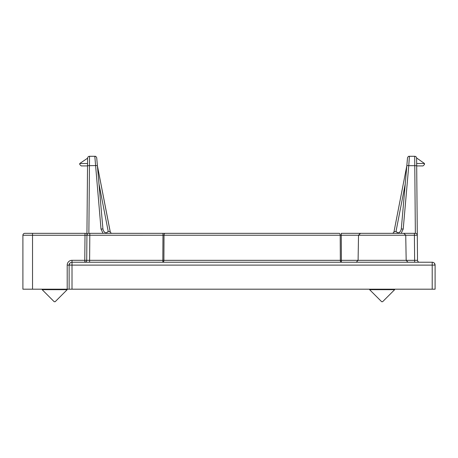 <?xml version="1.0" encoding="UTF-8"?>
<svg xmlns="http://www.w3.org/2000/svg" width="458" height="458" viewBox="0 0 458 458"><rect width="100%" height="100%" fill="white"/><g stroke="black" fill="none" stroke-linecap="round" stroke-linejoin="round"><path stroke-width="0.69" d="M67.2 289.674L55.166 301.713L54.199 301.713L42.159 289.674L67.2 289.674L67.2 289.193L22.9 289.193L22.9 235.257L22.9 289.193M394.653 289.674L382.613 301.713L381.651 301.713L369.612 289.674L394.653 289.674L394.653 289.193M103.061 233.334L101.012 229.057L94.812 156.287A1.924 1.924 0 0 1 96.73 158.044L102.93 228.937L101.012 229.057M392.1 233.334A1.924 1.924 0 0 0 393.989 231.777L406.824 165.75L393.989 231.777L396.01 231.439L398.134 233.048L396.01 231.439L405.221 184.047L406.841 165.55L408.759 165.664L409.418 156.287L408.662 156.287L414.702 156.287A1.924 1.924 0 0 1 416.625 158.199L417.519 260.316A1.924 1.924 0 0 0 419.442 262.228M417.301 235.246L414.41 235.229L414.41 233.334L415.372 233.334A1.924 1.924 0 0 1 417.301 235.246L417.519 260.316L414.627 260.333L414.41 235.229L358.522 235.229L358.093 260.333L406.172 260.333L405.736 235.229M69.129 289.193L69.129 265.113A2.891 2.891 0 0 1 72.015 262.228L432.209 262.228A2.891 2.891 0 0 1 435.1 265.113L435.1 289.193L67.2 289.193L67.2 265.113A4.815 4.815 0 0 1 72.015 260.299L84.782 260.299L84.782 262.228A1.924 1.924 0 0 0 86.711 260.316L87.598 158.199A1.924 1.924 0 0 1 89.528 156.287L94.812 156.287L89.528 156.287L88.869 233.334M416.694 165.699L408.759 165.664L403.217 229.057L401.294 228.937L407.5 158.044A1.924 1.924 0 0 1 409.418 156.287M97.388 165.55L99.002 184.047L97.405 165.75L110.235 231.777L108.22 231.439L99.002 184.047L97.388 165.55L87.535 165.699M87.615 157.981A1.924 1.924 0 0 1 89.528 156.287A1.924 1.924 0 0 0 87.598 158.199L79.721 163.512L87.552 163.512M102.93 228.937C103.405 231.634 105.002 233.099 107.727 233.334L106.096 233.048L108.22 231.439M396.702 233.328L396.989 233.311M339.16 233.334L162.968 233.334L339.16 233.334A1.924 1.053 90 0 1 340.208 235.229L164.021 235.229L163.89 260.333L340.34 260.333L340.208 235.229L341.262 235.229L341.393 260.333L358.093 260.333L356.272 262.228M86.946 233.334L24.824 233.334L32.529 233.334L32.529 289.193M416.614 157.981L424.509 163.512L424.452 164.548L423.009 165.916L416.694 165.916M403.217 229.057L401.162 233.334M85.005 233.334L85.005 235.257L86.928 235.246A1.924 1.924 0 0 1 88.852 233.334L162.968 233.334L162.968 235.229L86.928 235.246L86.711 260.316L162.836 260.333L162.968 235.229L164.021 235.229A1.924 1.053 -90 0 1 165.069 233.334M396.496 233.334C399.227 233.099 400.824 231.634 401.294 228.937M406.841 165.55L407.5 158.044M97.405 165.75L110.195 231.777M358.522 235.229L341.262 235.229L341.262 233.334L414.41 233.334M359.616 233.534L360.532 233.334L358.528 235.177M94.812 156.287L95.562 156.287L94.812 156.287A1.924 1.924 0 0 1 96.73 158.044M22.9 235.257A1.924 1.924 0 0 1 24.824 233.334A1.924 1.924 0 0 0 22.9 235.257L85.005 235.257L84.782 260.299L86.711 260.316M416.671 163.512L424.509 163.512L424.452 164.548M434.361 263.184L435.1 265.113L69.129 265.113L69.868 263.184L69.129 265.085M435.1 265.113L434.882 264.02L435.1 265.113M407.992 262.228L406.172 260.333L407.992 262.228M110.235 231.777A1.924 1.924 0 0 0 112.13 233.334M396.805 232.177L396.05 231.479M399.84 231.988L398.134 233.048M79.778 164.548L79.721 163.512L79.778 164.548L81.221 165.916L87.535 165.916M72.015 260.299L72.015 289.193M432.209 289.193L432.209 262.228M415.354 233.334L414.702 156.287A1.924 1.924 0 0 1 416.625 158.199M414.627 262.228L414.627 260.333L406.172 260.333M163.89 260.333L162.836 260.333L162.836 262.228A1.924 1.048 90 0 0 163.89 260.333M89.82 233.334L89.596 262.228M341.393 262.228A1.924 1.048 90 0 1 340.34 260.333L341.393 260.333L341.393 262.228M67.2 265.113L69.129 265.113M42.159 289.674L42.159 289.193M369.612 289.674L369.612 289.193M405.736 235.177L403.813 233.334"/></g></svg>
